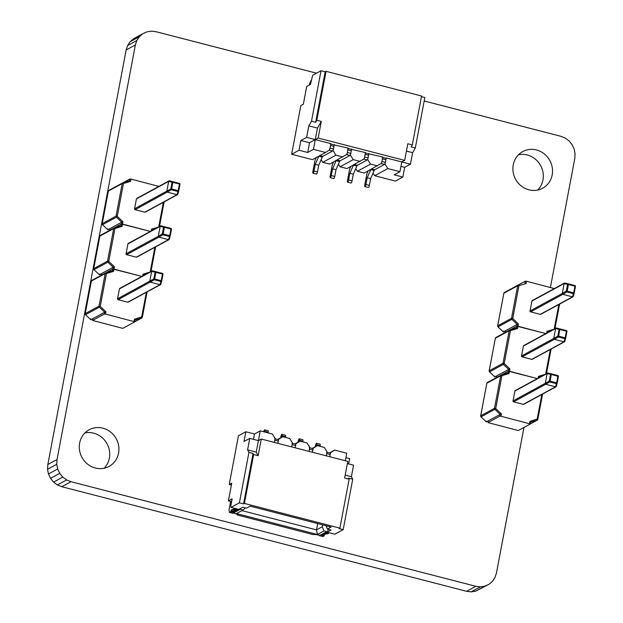 <?xml version="1.0" encoding="UTF-8"?>
<svg xmlns="http://www.w3.org/2000/svg" width="623" height="623" viewBox="0 0 623 623"><rect width="100%" height="100%" fill="white"/><g stroke="black" fill="none" stroke-linecap="round" stroke-linejoin="round"><path stroke-width="0.93" d="M550.397 287.538L574.788 158.476L575.06 153.733L574.141 149.014L572.085 144.637L569.033 140.891L565.193 138.049L560.832 136.289L424.193 100.988M316.539 73.171L156.015 31.703L151.42 31.15L146.911 31.843L142.799 33.735L139.357 36.695L136.819 40.518L135.362 44.949L57.036 459.525L56.755 464.26L57.674 468.979L59.73 473.355L62.783 477.101L66.622 479.951L70.983 481.711L475.801 586.29L480.395 586.843L484.896 586.15L489.016 584.265L492.458 581.306L494.997 577.474L496.445 573.043L523.959 427.464M139.357 36.695L130.145 41.694L133.587 38.735L142.799 33.735M130.145 41.694L127.606 45.526L136.819 40.518M127.606 45.526L126.15 49.957L135.362 44.949M126.15 49.957L47.823 464.524L57.036 459.525M47.823 464.524L47.543 469.267L56.755 464.26M47.543 469.267L48.462 473.986L57.674 468.979M48.462 473.986L50.518 478.363L59.73 473.355M50.518 478.363L53.57 482.109L62.783 477.101M53.57 482.109L57.409 484.951L66.622 479.951M57.409 484.951L61.77 486.711L70.983 481.711M61.77 486.711L466.588 591.297L475.801 586.29M466.588 591.297L471.183 591.85L480.395 586.843M471.183 591.85L475.692 591.157L484.896 586.15M475.692 591.157L489.016 584.265M537.688 190.054A20.855 19.508 61.5 0 0 540.639 165.593A20.855 19.508 61.5 0 0 518.507 154.753M104.096 468.247A20.855 19.508 61.5 0 0 107.039 443.786A20.855 19.508 61.5 0 0 84.915 432.946M513.243 164.869A20.855 19.508 61.5 0 0 521.225 185.966A20.855 19.508 61.5 0 0 542.664 188.224A20.855 19.508 61.5 0 0 549.852 160.586A20.855 19.508 61.5 0 0 522.752 151.576A20.855 19.508 61.5 0 0 513.243 164.869M79.643 443.07A20.855 19.508 61.5 0 0 87.625 464.158A20.855 19.508 61.5 0 0 109.064 466.417A20.855 19.508 61.5 0 0 116.252 438.779A20.855 19.508 61.5 0 0 89.151 429.769A20.855 19.508 61.5 0 0 79.643 443.07M509.053 373.535L507.994 372.959L508.329 371.183L508.664 369.416L509.918 368.972L509.482 371.253L508.329 371.183L537.33 378.574L509.482 371.253L509.053 373.535L501.936 375.669L495.729 408.532L494.857 409.342A1.114 1.044 -118.5 0 1 494.514 408.291L480.699 415.798A1.114 1.044 61.5 0 0 481.042 416.849L494.857 409.342L500.16 414.412L501.414 413.968L500.978 416.257L499.825 416.187L500.16 414.412L486.345 421.919L480.979 416.865L486.345 421.919L486.252 421.055M500.978 416.257L529.503 423.749L529.955 421.343L530.438 422.238L530.103 424.022M515.727 390.52A0.74 0.693 61.5 0 0 514.902 391.049L513.033 400.971A0.74 0.693 61.5 0 0 513.586 401.858L523.273 404.358A0.74 0.693 61.5 0 0 523.764 404.304L556.02 386.782M499.825 416.187L488.027 422.596L488.362 420.829M530.08 424.138L529.503 423.749L530.08 424.138L518.274 430.548L488.027 422.596M508.329 371.183L501.484 374.906L508.329 371.183M495.667 408.353L494.514 408.291L500.666 375.731A1.114 1.044 -118.5 0 1 501.359 374.945L508.018 372.943L501.383 374.937L501.936 375.669M530.126 424.084L530.438 422.238M557.157 383.223L556.339 386.33L555.537 386.844L545.81 384.336L545.273 383.472L547.15 373.512L547.952 372.998L557.928 375.576A0.74 0.74 106 0 0 557.904 375.576L557.678 375.505M547.15 373.512L547.952 372.998L551.371 373.886A0.74 0.646 104.6 0 0 550.568 374.4L547.15 373.512L514.902 391.049M523.273 404.358L556.331 386.385L557.172 383.176A0.74 0.662 -165.3 0 1 556.386 383.643L556.689 382.865L557.188 383.129A0.74 0.662 -165.3 0 1 557.172 383.176A0.74 0.74 0 0 0 557.188 383.129L558.449 376.432L551.41 374.478L550.568 374.4L549.299 381.097A0.74 0.568 59.5 0 0 549.844 381.954L550.148 381.175L556.689 382.865L557.904 375.576L551.371 373.886L550.148 381.175L549.299 381.097L513.033 400.971M558.449 376.424A0.74 0.74 106 0 0 557.928 375.576A0.74 0.74 0 0 1 558.449 376.432L557.188 383.122M517.557 328.531L516.498 327.955L517.168 324.412L518.414 323.968L517.986 326.257L516.833 326.187L545.834 333.578L517.986 326.257L517.557 328.531L510.439 330.665L504.225 363.528L503.361 364.346A1.114 1.044 -118.5 0 1 503.018 363.287L489.203 370.794A1.114 1.044 61.5 0 0 489.546 371.853L503.361 364.346L508.664 369.416L494.849 376.923L489.483 371.861L494.849 376.923L494.748 376.058M524.231 345.516A0.74 0.693 61.5 0 0 523.406 346.045L521.537 355.967A0.74 0.693 61.5 0 0 522.09 356.854L531.777 359.362A0.74 0.693 61.5 0 0 532.268 359.3L564.524 341.778M496.539 377.538L496.858 375.825M516.833 326.187L509.988 329.902L516.833 326.187M504.171 363.357L503.018 363.287L509.17 330.727A1.114 1.044 -118.5 0 1 509.863 329.941L516.522 327.947L509.91 329.933M538.116 378.145L538.459 376.347L538.84 377.756M538.879 377.733L538.942 377.234M565.661 338.219L564.843 341.334L564.041 341.848L554.338 339.34L553.769 338.476L555.654 328.508L556.456 327.994L566.221 330.517M555.654 328.508L556.456 327.994L559.867 328.882A0.74 0.646 104.6 0 0 559.072 329.396L555.654 328.508L523.406 346.045M565.684 338.133A0.74 0.662 -165.3 0 1 565.676 338.18A0.74 0.74 0 0 0 565.692 338.125L565.193 337.861L566.455 331.163L566.953 331.428L565.692 338.118L566.953 331.428A0.74 0.74 106 0 0 566.432 330.579L559.867 328.882L558.652 336.171L565.193 337.861L564.041 341.848L564.835 341.381L565.676 338.18A0.74 0.662 -165.3 0 1 564.882 338.647L558.348 336.957L554.314 339.333M553.769 338.476L557.803 336.093A0.74 0.568 59.5 0 0 558.348 336.957L558.652 336.171L557.803 336.093L559.072 329.396L566.455 331.163L566.432 330.579A0.74 0.74 106 0 0 566.408 330.572L566.432 330.579A0.74 0.74 0 0 1 566.953 331.428M554.338 288.574L526.49 281.253L526.053 283.535L518.943 285.661L512.729 318.532L511.865 319.342A1.114 1.044 -118.5 0 1 511.522 318.291L497.699 325.798A1.114 1.044 61.5 0 0 498.05 326.849L511.865 319.342L517.168 324.412L503.353 331.919L497.987 326.865L503.353 331.919L503.252 331.054M532.735 300.52A0.74 0.693 61.5 0 0 531.91 301.049L530.033 310.97A0.74 0.693 61.5 0 0 530.594 311.858L540.281 314.358A0.74 0.693 61.5 0 0 540.772 314.304L573.028 296.782M505.043 332.542L505.362 330.829M526.053 283.535L525.002 282.959L525.337 281.183L518.492 284.906M525.337 281.183L526.49 281.253M512.674 318.353L511.522 318.291L517.674 285.731A1.114 1.044 -118.5 0 1 518.367 284.945L518.414 284.929M546.62 333.149L546.963 331.343L547.344 332.752M547.383 332.729L547.446 332.238M574.165 293.223L573.347 296.33L572.545 296.844L562.818 294.336L562.273 293.472L564.15 283.527L564.96 282.998L574.936 285.575A0.74 0.74 106 0 0 574.912 285.575L574.686 285.505M564.158 283.512L564.96 282.998L568.371 283.886A0.74 0.646 104.6 0 0 567.569 284.399L564.158 283.512M540.281 314.358L573.339 296.377L574.18 293.176A0.74 0.662 -165.3 0 1 573.386 293.643L566.844 291.953L562.818 294.336M562.273 293.472L566.307 291.097A0.74 0.568 59.5 0 0 566.844 291.953L567.156 291.175L566.307 291.097L567.569 284.399L568.417 284.477L567.156 291.175L573.69 292.865L574.959 286.167L568.417 284.477L568.371 283.886L574.912 285.575L575.457 286.424A0.74 0.74 106 0 0 574.936 285.575A0.74 0.74 0 0 1 575.457 286.424L574.188 293.122A0.74 0.662 -165.3 0 1 574.18 293.176A0.74 0.74 0 0 0 574.188 293.129L573.69 292.865L572.545 296.844M113.573 271.363L112.522 270.787L112.856 269.011L113.191 267.244L114.437 266.8L114.009 269.089L112.856 269.011L141.857 276.402L114.009 269.081L113.573 271.363L106.463 273.497L100.248 306.36L99.384 307.17A1.114 1.044 -118.5 0 1 99.041 306.119L85.219 313.626A1.114 1.044 61.5 0 0 85.569 314.677L99.384 307.17L104.687 312.248L105.933 311.796L105.505 314.085L104.353 314.015L104.687 312.248L90.865 319.755L85.499 314.693L90.865 319.755L90.771 318.883M105.505 314.085L134.023 321.585L134.482 319.171L134.957 320.066L134.623 321.85M120.255 288.348A0.74 0.693 61.5 0 0 119.429 288.877L117.552 298.799A0.74 0.693 61.5 0 0 118.113 299.686L127.801 302.194A0.74 0.693 61.5 0 0 128.291 302.132L160.539 284.61M104.353 314.015L92.547 320.432L92.882 318.657M134.599 321.966L134.023 321.585L134.599 321.966L122.801 328.376L92.547 320.432M112.856 269.011L106.011 272.734L112.856 269.011M100.194 306.189L99.041 306.119L105.194 273.559A1.114 1.044 -118.5 0 1 105.887 272.773L112.545 270.779L105.902 272.765L106.463 273.497M134.646 321.912L134.957 320.066M161.684 281.051L160.866 284.166L160.064 284.68L150.353 282.172L149.793 281.3L151.669 271.363L152.479 270.826L162.245 273.349M151.677 271.34L152.479 270.826L155.89 271.714A0.74 0.646 104.6 0 0 155.088 272.228L151.677 271.34L119.429 288.877M162.977 274.252A0.74 0.74 106 0 0 162.447 273.411L155.89 271.714L154.668 279.003L153.826 278.925L117.552 298.799M161.707 280.95L162.977 274.268L161.707 280.957A0.74 0.662 -165.3 0 1 161.7 281.004A0.74 0.74 0 0 0 161.707 280.957L161.209 280.693L162.478 273.995L155.088 272.228L153.826 278.925A0.74 0.568 59.5 0 0 154.364 279.789L154.668 279.003L161.209 280.693L160.064 284.68L160.851 284.213L161.7 281.004A0.74 0.662 -165.3 0 1 160.905 281.479L154.364 279.789L118.113 299.686M162.447 273.411L162.447 273.411A0.74 0.74 106 0 0 162.432 273.404L162.977 274.26A0.74 0.74 0 0 0 162.447 273.411M122.077 226.367L121.026 225.783L121.695 222.24L122.941 221.796L122.505 224.085L121.36 224.015L150.361 231.406L122.505 224.085L122.077 226.367L114.959 228.493L108.752 261.364L107.888 262.174A1.114 1.044 -118.5 0 1 107.545 261.115L93.723 268.622A1.114 1.044 61.5 0 0 94.065 269.681L107.888 262.174L113.191 267.244L99.368 274.751L94.003 269.697L99.368 274.751L99.275 273.886M128.759 243.352A0.74 0.693 61.5 0 0 127.933 243.881L126.056 253.802A0.74 0.693 61.5 0 0 126.617 254.69L136.305 257.19A0.74 0.693 61.5 0 0 136.787 257.135L169.043 239.606M101.058 275.366L101.385 273.653M121.36 224.015L114.515 227.73L121.36 224.015M108.698 261.185L107.545 261.115L113.698 228.563A1.114 1.044 -118.5 0 1 114.391 227.777L121.026 225.783L114.43 227.761M142.644 275.981L142.986 274.175L143.368 275.584M143.407 275.561L143.461 275.062M170.188 236.055L169.37 239.162L168.568 239.676L158.857 237.168L158.297 236.281L160.173 226.359L160.983 225.822L170.951 228.407A0.74 0.74 106 0 0 170.936 228.4L170.71 228.337M160.181 226.336L160.983 225.822L164.394 226.71A0.74 0.646 104.6 0 0 163.592 227.224L160.181 226.336L127.933 243.881M136.305 257.19L169.355 239.209L170.204 236.008A0.74 0.662 -165.3 0 1 169.409 236.475L162.868 234.785L158.842 237.161M158.297 236.304L162.33 233.929A0.74 0.568 59.5 0 0 162.868 234.785L163.171 234.007L162.33 233.929L163.592 227.224L164.441 227.309L163.171 234.007L169.713 235.696L170.982 228.999L164.441 227.309L164.394 226.71L170.936 228.4L171.481 229.256A0.74 0.74 106 0 0 170.951 228.407A0.74 0.74 0 0 1 171.481 229.256L170.211 235.953A0.74 0.662 -165.3 0 1 170.204 236.008A0.74 0.74 0 0 0 170.211 235.953L169.713 235.696L168.568 239.676M158.865 186.402L131.009 179.081L130.581 181.363L123.463 183.497L117.256 216.36L116.392 217.17A1.114 1.044 -118.5 0 1 116.042 216.119L102.227 223.626A1.114 1.044 61.5 0 0 102.569 224.677L116.392 217.17L121.695 222.24L107.872 229.747L102.507 224.693L107.872 229.747L107.779 228.882M137.262 198.348A0.74 0.693 61.5 0 0 136.437 198.877L134.56 208.798A0.74 0.693 61.5 0 0 135.121 209.686L144.809 212.186A0.74 0.693 61.5 0 0 145.291 212.131L177.547 194.61M109.562 230.37L109.889 228.657M130.581 181.363L129.522 180.787L129.857 179.011L123.019 182.734M129.857 179.011L131.009 179.081M117.194 216.181L116.042 216.119L122.194 183.559A1.114 1.044 -118.5 0 1 122.887 182.773L129.545 180.779L122.91 182.765L123.463 183.497M151.148 230.977L151.482 229.171L151.872 230.588M151.911 230.565L151.965 230.066M178.692 191.051L177.874 194.158L177.072 194.68L167.361 192.172L166.8 191.3L168.677 181.363L169.487 180.826L179.253 183.349M168.685 181.34L169.487 180.826L172.898 181.714A0.74 0.646 104.6 0 0 172.096 182.228L168.685 181.34M179.977 184.26A0.74 0.74 0 0 0 179.455 183.411L179.479 183.995L172.096 182.228L170.834 188.925A0.74 0.568 59.5 0 0 171.372 189.789L171.675 189.003L178.217 190.693L179.479 183.995L179.977 184.26L178.715 190.95L179.977 184.26A0.74 0.74 106 0 0 179.44 183.403L172.898 181.714L171.675 189.003L170.834 188.925L134.56 208.798M178.715 190.957A0.74 0.662 -165.3 0 1 178.7 191.004A0.74 0.74 0 0 0 178.715 190.957L178.217 190.693L177.913 191.471L177.072 194.68L177.859 194.212L178.7 191.004A0.74 0.662 -165.3 0 1 177.913 191.471L171.372 189.789L135.121 209.686M238.905 509.404L237.674 510.704L234.217 509.809L234.388 508.236M235.447 508.508L235.081 509.341L238.539 510.237M235.081 509.341L234.217 509.809M234.248 508.204L232.947 509.707L231.382 509.762L230.931 510.805L230.767 511.685L234.225 512.581L232.87 513.313L229.412 512.425L229.085 510.439A1.853 0.491 104.5 0 1 229.155 509.279L230.635 501.437M236.561 510.416L235.712 510.883M234.809 510.681L234.225 512.581M230.767 511.685L229.412 512.425M263.708 431.762A1.853 0.491 104.5 0 1 264.705 429.854A1.853 0.491 104.5 0 1 264.822 431.334L264.689 432.019M264.705 429.854L268.17 430.75A1.853 0.491 104.5 0 1 268.279 432.23L268.147 432.915M274.704 438.724A1.853 0.491 104.5 0 1 274.821 440.212L274.4 442.439L275.156 438.436L272.36 433.997L260.25 430.875L254.496 433.997L245.844 431.762L244.006 441.512L249.761 438.382L247.588 449.899L248.927 452.384L239.396 502.839L243.546 503.914L244.411 503.439L339.901 528.117L339.037 528.584L343.195 529.659L334.839 534.191L326.195 531.956L320.035 535.305L314.179 534.324L313.517 534.682L237.402 515.019L238.064 514.66L233.532 512.955L239.691 509.606L231.04 507.371L239.396 502.839M278.037 439.643A1.853 0.491 104.5 0 1 278.17 439.62A1.853 0.491 104.5 0 1 278.279 441.107L277.858 443.335L278.613 439.332L278.107 439.604M280.708 437.79L280.965 436.427A1.853 0.491 104.5 0 1 282.009 434.324A1.853 0.491 104.5 0 1 282.118 435.804L281.861 437.159M282.009 434.324L285.466 435.212A1.853 0.491 104.5 0 1 285.583 436.7L285.451 437.385M292.008 443.194A1.853 0.491 104.5 0 1 292.117 444.682L291.696 446.909L292.452 442.906L289.664 438.467L282.741 436.684L278.613 439.332M295.341 444.113A1.853 0.491 104.5 0 1 295.466 444.09A1.853 0.491 104.5 0 1 295.582 445.57L295.162 447.805L295.917 443.802L295.411 444.074M315.308 446.722L315.565 445.367A1.853 0.491 104.5 0 1 316.609 443.265A1.853 0.491 104.5 0 1 316.718 444.744L316.461 446.099M316.609 443.265L320.066 444.152A1.853 0.491 104.5 0 1 320.183 445.64L320.051 446.317M326.608 452.134A1.853 0.491 104.5 0 1 326.717 453.614L326.296 455.849L327.052 451.846L324.264 447.407L317.341 445.624L313.213 448.272L312.458 452.275L312.878 450.04L309.421 449.152L309 451.379L309.756 447.376L306.96 442.937L300.045 441.154L295.917 443.802M329.941 453.053A1.853 0.491 104.5 0 1 330.065 453.03A1.853 0.491 104.5 0 1 330.182 454.51L329.762 456.737L330.517 452.742L330.011 453.014M328.5 533.475L325.042 532.579L324.178 533.054L327.636 533.942L328.866 532.649M326.522 533.654L325.673 534.121M324.77 533.919L324.186 535.819L320.72 534.931L319.373 535.663L319.28 535.11M324.186 535.819L322.831 536.559L319.373 535.663M298.012 442.252L298.269 440.897A1.853 0.491 104.5 0 1 299.305 438.794A1.853 0.491 104.5 0 1 299.422 440.274L299.165 441.629M299.305 438.794L302.77 439.682A1.853 0.491 104.5 0 1 302.879 441.17L302.747 441.855M309.304 447.664A1.853 0.491 104.5 0 1 309.421 449.152M312.637 448.583A1.853 0.491 104.5 0 1 312.769 448.56A1.853 0.491 104.5 0 1 312.878 450.04M250.173 506.133L331.14 527.05L327.457 529.052L331.086 529.994L327.636 531.871L323.999 530.928L317.434 534.495L236.475 513.578L243.032 510.011L239.403 509.077L242.861 507.2L246.49 508.134L250.173 506.133M237.495 514.512L237.402 515.019M244.411 503.439L253.654 454.517L258.148 455.686L261.294 439.051L347.79 461.402L344.651 478.028L349.145 479.188L339.901 528.117M261.294 439.051L258.413 440.617L260.25 430.875M245.844 431.762L238.445 435.789L229.241 484.507L231.382 485.06M317.434 534.495L316.492 529.885L322.247 526.762L323.999 530.928M241.911 510.619L316.492 529.885L317.683 523.569M294.905 443.942L300.045 441.154M277.601 439.472L282.741 436.684M231.04 507.371L230.806 505.915L232.138 498.828L228.4 500.861L231.748 483.144L229.241 484.507M253.483 439.347L254.496 433.997M253.654 454.517L253.078 453.458L248.927 452.384M258.148 455.686L256.24 452.134L247.588 449.899M256.24 452.134L258.413 440.617L249.761 438.382M231.6 501.686L228.4 500.861M243.032 510.011L245.337 507.838M253.078 453.458L243.546 503.914M329.505 452.882L334.644 450.094L346.754 453.217L345.329 460.763M334.644 450.094L330.517 452.742M347.377 463.598L353.56 465.202L351.388 476.712L352.727 479.196L343.195 529.659M345.197 475.115L351.388 476.712M348.639 463.925L349.643 458.583L345.921 457.617M349.145 479.188L348.576 478.129L352.727 479.196M322.613 524.846L322.247 526.762M328.134 529.223L327.636 531.871M327.457 529.052L326.063 525.734M312.201 448.412L317.341 445.624M313.213 448.272L312.707 448.544M368.1 170.975L367.157 173.132A1.853 0.491 -75.5 0 0 366.752 174.479L364.743 185.109A1.853 0.491 -75.5 0 0 364.86 186.589A1.853 0.491 -75.5 0 0 365.896 184.486L367.165 177.765L370.623 178.661L374.189 170.5A1.853 0.491 104.5 0 1 374.696 169.76L384.469 164.449A1.853 0.491 -75.5 0 0 385.38 162.362L385.886 159.706A1.853 0.491 -75.5 0 0 385.769 158.226A1.853 0.491 -75.5 0 0 385.645 158.25M364.86 186.589L368.318 187.484A1.853 0.491 -75.5 0 0 369.353 185.381L370.623 178.661M367.165 177.765L370.732 169.604A1.853 0.491 104.5 0 1 370.771 169.526M381.011 163.553A1.853 0.491 -75.5 0 0 381.922 161.466L382.421 158.81A1.853 0.491 -75.5 0 0 382.312 157.331M350.804 166.505L349.861 168.669A1.853 0.491 -75.5 0 0 349.456 170.009L347.447 180.639A1.853 0.491 -75.5 0 0 347.556 182.118A1.853 0.491 -75.5 0 0 348.6 180.016L349.869 173.295L353.327 174.191L356.893 166.03A1.853 0.491 104.5 0 1 357.4 165.29L367.173 159.979A1.853 0.491 -75.5 0 0 368.084 157.892L368.582 155.236A1.853 0.491 -75.5 0 0 368.473 153.756A1.853 0.491 -75.5 0 0 368.341 153.78M347.556 182.118L351.014 183.014A1.853 0.491 -75.5 0 0 352.057 180.911L353.327 174.191M349.869 173.295L353.428 165.134A1.853 0.491 104.5 0 1 353.467 165.056M363.707 159.083A1.853 0.491 -75.5 0 0 364.619 156.996L365.125 154.34A1.853 0.491 -75.5 0 0 365.008 152.861M316.204 157.564L315.261 159.729A1.853 0.491 -75.5 0 0 314.856 161.069L312.847 171.699A1.853 0.491 -75.5 0 0 312.956 173.186A1.853 0.491 -75.5 0 0 314 171.076L315.269 164.363L318.727 165.251L322.293 157.089A1.853 0.491 104.5 0 1 322.8 156.35L332.573 151.039A1.853 0.491 -75.5 0 0 333.484 148.952L333.983 146.296A1.853 0.491 -75.5 0 0 333.873 144.816A1.853 0.491 -75.5 0 0 333.741 144.84M312.956 173.186L316.414 174.074A1.853 0.491 -75.5 0 0 317.457 171.971L318.727 165.251M315.269 164.363L318.828 156.194A1.853 0.491 104.5 0 1 318.867 156.116M329.108 150.143A1.853 0.491 -75.5 0 0 330.019 148.064L330.525 145.4A1.853 0.491 -75.5 0 0 330.408 143.921M311.243 80.211L309.826 83.139A1.853 0.491 -75.5 0 0 309.421 84.487L309.312 85.047M333.507 162.035L332.557 164.199A1.853 0.491 -75.5 0 0 332.152 165.539L330.143 176.169A1.853 0.491 -75.5 0 0 330.26 177.656A1.853 0.491 -75.5 0 0 331.296 175.546L332.565 168.833L336.023 169.721L339.59 161.559A1.853 0.491 104.5 0 1 340.096 160.82L349.869 155.509A1.853 0.491 -75.5 0 0 350.78 153.422L351.286 150.766A1.853 0.491 -75.5 0 0 351.17 149.286A1.853 0.491 -75.5 0 0 351.045 149.31M330.26 177.656L333.718 178.544A1.853 0.491 -75.5 0 0 334.753 176.441L336.023 169.721M332.565 168.833L336.132 160.664A1.853 0.491 104.5 0 1 336.171 160.586M346.411 154.613A1.853 0.491 -75.5 0 0 347.323 152.534L347.821 149.87A1.853 0.491 -75.5 0 0 347.712 148.391M326.055 71.334L316.811 120.255L321.312 121.415L318.166 138.041L404.67 160.391L407.808 143.765L412.309 144.925L421.553 96.004L326.055 71.334L325.19 71.801L321.04 70.726L312.691 75.266L310.441 84.432L306.703 86.465L303.354 104.181L300.847 105.544L291.642 154.27L312.403 159.628L325.556 152.479L313.447 149.356L315.293 139.607L306.641 137.372L300.878 140.502L309.53 142.737L315.293 139.607L317.465 128.097L308.813 125.862L306.641 137.372M404.67 160.391L401.788 161.957L399.95 171.699L394.188 174.829L402.84 177.064L404.677 167.322L410.44 164.192L412.613 152.674L415.307 148.001L424.839 97.546L421.428 96.658M318.166 138.041L315.293 139.607L330.86 143.633L329.684 149.832L325.556 152.479M342.86 156.949L335.937 155.166L322.784 162.315L329.699 164.098L346.988 154.302L348.156 148.103L333.811 144.801M360.156 161.419L353.241 159.636L340.08 166.777L347.003 168.568L364.284 158.772L365.46 152.573L351.115 149.271M377.46 165.889L370.537 164.106L357.384 171.247L364.299 173.038L381.588 163.242L382.756 157.043L368.411 153.741M410.44 164.192L386.221 157.931L385.715 158.211M340.08 166.777L338.445 164.184M322.784 162.315L321.149 159.714M399.95 171.699L387.841 168.568L374.68 175.717L395.441 181.083L402.84 177.064M374.68 175.717L373.045 173.116M357.384 171.247L355.749 168.654M339.013 161.412L350.445 155.197L351.621 148.998M350.445 155.197L353.241 159.636M356.309 165.882L367.749 159.667L368.917 153.46M367.749 159.667L370.537 164.106M412.309 144.925L411.157 146.927L415.307 148.001M406.43 151.078L412.613 152.674M404.677 167.322L400.955 166.357M373.613 170.352L385.045 164.137L386.221 157.931M385.045 164.137L387.841 168.568M321.709 156.941L333.149 150.727L334.317 144.528M333.149 150.727L335.937 155.166M300.878 140.502L299.04 150.244L307.692 152.479L309.53 142.737M307.692 152.479L313.447 149.356M316.811 120.255L315.659 122.256L325.19 71.801M315.659 122.256L311.508 121.181L321.04 70.726M317.465 128.097L321.312 121.415M308.813 125.862L311.508 121.181M291.642 154.27L299.04 150.244M495.729 408.532L501.414 413.968M529.955 421.343L537.19 419.084L541.839 394.484M537.073 419.217L537.073 420.245L530.134 424.014L537.26 420.175A1.114 1.044 -118.5 0 1 537.073 420.245L530.477 422.223M537.766 419.458A1.114 1.044 -118.5 0 1 537.26 420.175L537.766 419.458M542.555 394.094L537.789 419.349M501.819 375.794L500.666 375.731L486.851 383.238L480.683 415.915M487.544 382.452A1.114 1.044 61.5 0 0 486.851 383.238L480.652 415.845L480.987 416.803M537.19 419.084L537.813 419.411L542.602 394.071M486.828 383.355L487.357 382.53L501.383 374.937M555.537 386.844L556.386 383.643L549.844 381.954L513.586 401.858M504.225 363.528L509.918 368.972M538.459 376.347L545.102 374.353M545.701 374.026L550.335 349.487M540.85 376.666L538.981 377.226M551.059 349.09L546.426 373.636M510.323 330.797L509.17 330.727L495.355 338.234L489.18 370.919M496.04 337.448A1.114 1.044 61.5 0 0 495.355 338.234L489.156 370.849L489.491 371.799M495.332 338.351L495.861 337.526L509.676 330.019L510.439 330.665M553.777 338.453L521.537 355.967M554.338 339.34L522.09 356.854M564.025 341.84L531.777 359.362M512.729 318.532L518.414 323.968M546.963 331.343L553.598 329.357M554.205 329.03L558.839 304.483M549.354 331.662L547.477 332.223M559.563 304.094L554.929 328.633M518.827 285.793L517.674 285.731L503.851 293.238L497.684 325.915M504.544 292.452A1.114 1.044 61.5 0 0 503.851 293.238L497.66 325.845L497.995 326.795M503.836 293.355L504.357 292.53L518.18 285.023L518.943 285.661M564.15 283.527L531.91 301.049M562.281 293.449L530.033 310.97M562.834 294.336L530.594 311.858M575.457 286.432L574.188 293.129M100.248 306.36L105.933 311.796M134.482 319.171L141.709 316.912L146.358 292.312M141.592 317.045L141.592 318.08L134.661 321.85L141.779 318.003A1.114 1.044 -118.5 0 1 141.592 318.08L134.996 320.051M142.285 317.294A1.114 1.044 -118.5 0 1 141.779 318.003L142.285 317.294M147.083 291.922L142.309 317.177M106.346 273.629L105.194 273.559L91.371 281.066L85.203 313.751M92.064 280.28A1.114 1.044 61.5 0 0 91.371 281.066L85.172 313.681L85.515 314.631M141.709 316.912L142.332 317.239L147.121 291.899M91.347 281.183L91.877 280.358L105.902 272.765M160.041 284.672L127.801 302.194M108.752 261.364L114.437 266.8M142.986 274.175L149.621 272.189M150.221 271.854L154.862 247.315M145.377 274.494L143.5 275.055M155.586 246.918L150.945 271.464M114.85 228.625L113.698 228.563L99.875 236.07L93.707 268.747M100.568 235.284A1.114 1.044 61.5 0 0 99.875 236.07L93.676 268.677L94.018 269.627M99.851 236.179L100.381 235.362L114.204 227.847L114.959 228.493M158.297 236.281L126.056 253.802M158.857 237.168L126.617 254.69M171.473 229.264L170.211 235.953M117.256 216.36L122.941 221.796M151.482 229.171L158.125 227.185M158.725 226.858L163.366 202.311M153.881 229.49L152.004 230.051M164.09 201.922L159.449 226.461M123.346 183.629L122.194 183.559L108.379 191.066L102.211 223.75M109.072 190.28A1.114 1.044 61.5 0 0 108.379 191.066L102.18 223.673L102.522 224.63M108.355 191.183L108.885 190.358L122.91 182.765M168.677 181.363L136.437 198.877M177.049 194.672L144.809 212.186M233.609 508.547L234.412 508.757M233.282 509.131L234.295 509.388M232.947 509.707L236.405 510.603M232.371 510.019L235.829 510.915M231.382 509.762L232.254 509.98M230.931 510.805L234.388 511.693M268.279 432.23L264.822 431.334M278.279 441.107L274.821 440.212M285.583 436.7L282.118 435.804M295.582 445.57L292.117 444.682M320.183 445.64L316.718 444.744M330.182 454.51L326.717 453.614M326.366 533.841L323.898 533.202M325.79 534.152L323.321 533.514M324.349 534.939L321.881 534.3M302.879 441.17L299.422 440.274M365.896 184.486L369.353 185.381M370.732 169.604L374.189 170.5M371.744 168.997L374.696 169.76M381.074 163.569L384.469 164.449M381.922 161.466L385.38 162.362M382.421 158.81L385.886 159.706M348.6 180.016L352.057 180.911M353.428 165.134L356.893 166.03M354.44 164.527L357.4 165.29M363.777 159.099L367.173 159.979M364.619 156.996L368.084 157.892M365.125 154.34L368.582 155.236M314 171.076L317.457 171.971M318.828 156.194L322.293 157.089M319.84 155.586L322.8 156.35M329.178 150.159L332.573 151.039M330.019 148.064L333.484 148.952M330.525 145.4L333.983 146.296M331.296 175.546L334.753 176.441M336.132 160.664L339.59 161.559M337.144 160.056L340.096 160.82M346.474 154.629L349.869 155.509M347.323 152.534L350.78 153.422M347.821 149.87L351.286 150.766M547.5 373.052L515.244 390.574M551.098 349.067L546.464 373.613M555.996 328.048L523.748 345.578M559.602 304.071L554.968 328.609M564.5 283.052L532.252 300.574M152.02 270.88L119.764 288.402M155.625 246.903L150.984 271.441M160.524 225.884L128.268 243.406M164.129 201.899L159.488 226.445M169.028 180.88L136.772 198.402M232.309 510.035L235.767 510.922M278.17 439.62L275.078 438.826M295.466 444.09L292.382 443.296M330.065 453.03L326.982 452.236M325.728 534.168L323.282 533.537M312.769 448.56L309.678 447.766M382.686 157.424L385.769 158.226M365.382 152.954L368.473 153.756M330.782 144.014L333.873 144.816M348.086 148.484L351.17 149.286"/></g></svg>

